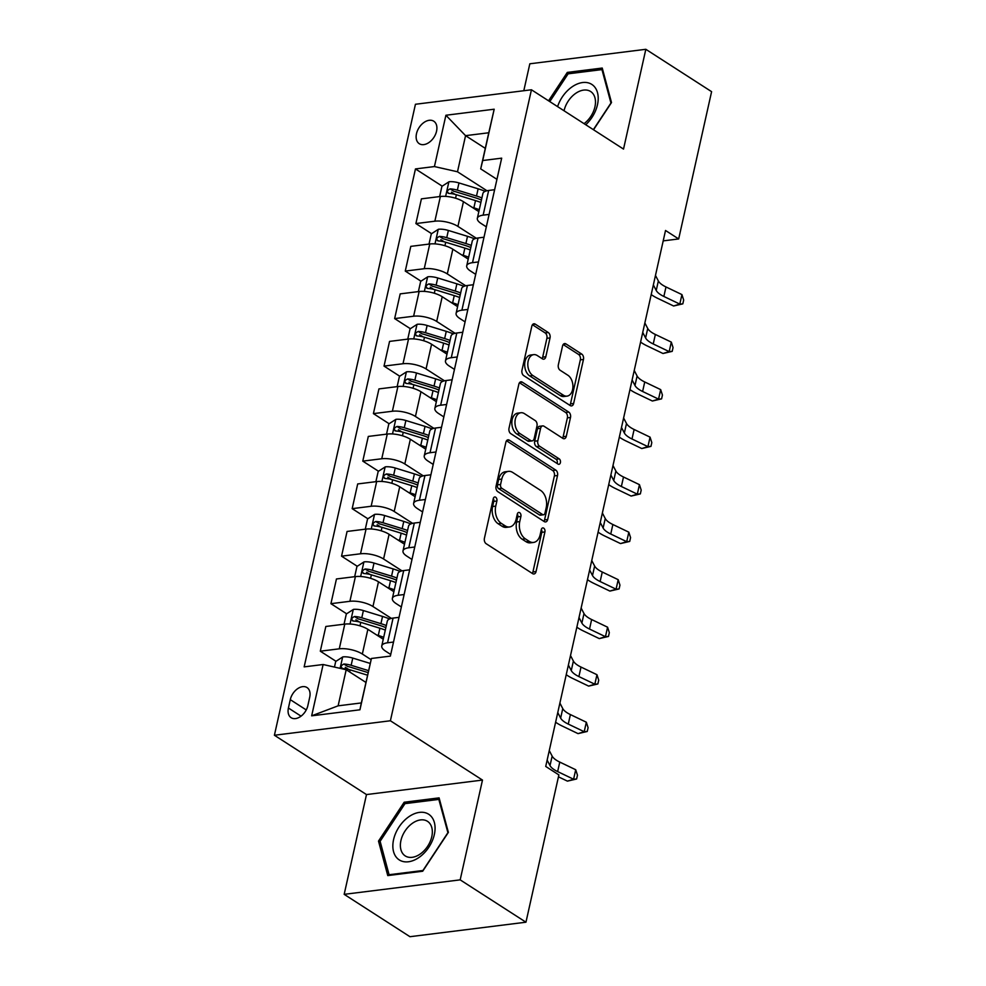 <?xml version="1.0" encoding="UTF-8"?>
<svg xmlns="http://www.w3.org/2000/svg" width="986" height="986" viewBox="0 0 986 986"><rect width="100%" height="100%" fill="white"/><g stroke="black" fill="none" stroke-linecap="round" stroke-linejoin="round"><path stroke-width="1.48" d="M495.662 497.215A2.872 1.886 82.9 0 0 494.725 496.981A2.872 1.886 82.9 0 0 493.271 498.669L484.409 538.307A4.104 2.687 82.9 0 0 486.16 543.705L532.637 573.642A4.104 2.687 82.9 0 0 533.981 573.975A4.104 2.687 82.9 0 0 536.051 571.572L544.913 531.922A2.872 1.886 82.9 0 0 543.693 528.151A2.872 1.886 82.9 0 0 542.756 527.917A2.872 1.886 82.9 0 0 541.302 529.605L540.155 534.732A13.126 8.591 82.9 0 1 533.525 542.436A13.126 8.591 82.9 0 1 529.223 541.351L525.353 538.849A13.126 8.591 82.9 0 1 519.758 521.594L520.904 516.467A2.872 1.886 82.9 0 0 519.671 512.683A2.872 1.886 82.9 0 0 518.735 512.449A2.872 1.886 82.9 0 0 517.28 514.137L516.134 519.265A13.126 8.591 82.9 0 1 509.503 526.968A13.126 8.591 82.9 0 1 505.202 525.883L501.332 523.381A13.126 8.591 82.9 0 1 495.736 506.126L496.882 500.999A2.872 1.886 82.9 0 0 495.662 497.215M416.486 133.702A13.373 8.874 -57.2 0 0 419.272 143.697A13.373 8.874 -57.2 0 0 436.551 131.2A13.373 8.874 -57.2 0 0 433.754 121.204A13.373 8.874 -57.2 0 0 416.486 133.702M550.028 337.927A4.104 2.687 82.9 0 0 548.278 332.529L535.238 324.123A4.104 2.687 82.9 0 0 533.894 323.79A4.104 2.687 82.9 0 0 531.824 326.193L521.976 370.218A4.104 2.687 82.9 0 0 523.726 375.617L570.216 405.554A4.104 2.687 82.9 0 0 571.56 405.899A4.104 2.687 82.9 0 0 573.63 403.484L583.465 359.459A4.104 2.687 82.9 0 0 581.715 354.06L565.964 343.917A4.104 2.687 82.9 0 0 564.621 343.584A4.104 2.687 82.9 0 0 562.55 345.987L558.335 364.832A4.104 2.687 82.9 0 0 560.085 370.218L567.899 375.259A10.982 7.185 82.9 0 1 572.915 387.067A10.982 7.185 82.9 0 1 567.024 396.125A10.982 7.185 82.9 0 1 563.437 395.213L532.834 375.506A10.982 7.185 82.9 0 1 527.818 363.686A10.982 7.185 82.9 0 1 533.709 354.64A10.982 7.185 82.9 0 1 537.296 355.552L542.399 358.83A4.104 2.687 82.9 0 0 543.742 359.175A4.104 2.687 82.9 0 0 545.813 356.759L550.028 337.927L546.897 338.309A4.104 2.687 82.9 0 0 545.147 332.923L532.44 324.739M623.522 149.083L645.83 49.3L711.596 91.661L678.676 238.957L665.525 230.477L545.726 766.442L558.877 774.91L525.957 922.206L460.179 879.857L482.487 780.074L390.394 720.766L531.442 89.775L623.522 149.083M509.294 440.163A4.104 2.687 82.9 0 0 507.963 439.83A4.104 2.687 82.9 0 0 505.88 442.233L496.044 486.258A4.104 2.687 82.9 0 0 497.794 491.657L544.272 521.594A4.104 2.687 82.9 0 0 545.615 521.927A4.104 2.687 82.9 0 0 547.686 519.523L557.534 475.498A4.104 2.687 82.9 0 0 555.784 470.1L509.294 440.163L506.742 440.483M509.01 428.244L518.846 384.22A4.104 2.687 82.9 0 1 520.928 381.804A4.104 2.687 82.9 0 1 522.272 382.149L568.749 412.086A4.104 2.687 82.9 0 1 570.5 417.472L566.284 436.317A4.104 2.687 82.9 0 1 564.214 438.733A4.104 2.687 82.9 0 1 562.87 438.388L544.025 426.248A4.104 2.687 82.9 0 0 542.682 425.903A4.104 2.687 82.9 0 0 540.599 428.318L537.814 440.816A4.104 2.687 82.9 0 0 539.564 446.202L559.185 458.847A2.872 1.886 82.9 0 1 560.492 461.941A2.872 1.886 82.9 0 1 558.951 464.307A2.872 1.886 82.9 0 1 558.014 464.073L510.76 433.63A4.104 2.687 82.9 0 1 509.01 428.244M307.854 705.594L309.715 697.225A12.954 8.591 -57.2 0 0 307.016 687.55A12.954 8.591 -57.2 0 0 290.278 699.653L288.417 708.022A12.954 8.591 -57.2 0 0 291.116 717.697A12.954 8.591 -57.2 0 0 307.854 705.594M390.394 720.766L274.404 735.26L415.439 104.269L531.442 89.775M371.414 658.475L359.939 709.797L311.662 715.824L323.125 664.515L346.197 669.728L338.124 705.828L361.32 702.932L371.414 658.475L390.37 656.109L501.677 158.154L482.709 160.533L480.7 168.877L488.773 132.765L465.565 135.661L457.492 171.774L486.961 190.754M442.209 186.157L415.463 168.926L304.156 666.881L323.125 664.515M415.463 168.926L434.432 166.56L445.906 115.251L494.183 109.212L482.709 160.533M482.487 780.074L366.484 794.568L344.176 894.339L460.179 879.857M344.176 894.339L409.954 936.7L525.957 922.206M645.83 49.3L529.827 63.794L523.8 90.737M366.484 794.568L274.404 735.26M663.196 240.88L678.676 238.957M346.197 669.728L365.905 682.411M485.285 148.356L465.565 135.661L445.906 115.251M431.585 233.67L415.895 223.563L421.416 198.852L440.385 196.485A16.725 6.064 12.6 0 1 463.445 201.699L478.839 211.608M415.895 223.563L434.863 221.197A16.725 6.064 12.6 0 1 457.923 226.398L476.349 238.267M420.973 281.183L405.271 271.076L410.792 246.364L429.76 243.998A16.725 6.064 12.6 0 1 452.833 249.211L468.227 259.121M405.271 271.076L424.239 268.71A16.725 6.064 12.6 0 1 447.311 273.911L465.725 285.78M410.349 328.695L394.646 318.589L400.18 293.877L419.149 291.511A16.725 6.064 12.6 0 1 442.209 296.724L457.603 306.634M394.646 318.589L413.615 316.223A16.725 6.064 12.6 0 1 436.687 321.436L455.101 333.293M399.724 376.208L384.035 366.102L389.556 341.402L408.524 339.024A16.725 6.064 12.6 0 1 431.585 344.237L446.978 354.147M384.035 366.102L403.003 363.735A16.725 6.064 12.6 0 1 426.063 368.949L444.489 380.806M389.1 423.721L373.411 413.615L378.932 388.915L397.9 386.537A16.725 6.064 12.6 0 1 420.96 391.75L436.354 401.672M373.411 413.615L392.379 411.248A16.725 6.064 12.6 0 1 415.439 416.462L433.865 428.318M378.488 471.234L362.786 461.128L368.308 436.428L387.276 434.062A16.725 6.064 12.6 0 1 410.349 439.263L425.742 449.185M362.786 461.128L381.755 458.761A16.725 6.064 12.6 0 1 404.827 463.975L423.24 475.831M367.864 518.759L352.175 508.653L357.696 483.941L376.664 481.575A16.725 6.064 12.6 0 1 399.724 486.776L415.118 496.697M352.175 508.653L371.143 506.274A16.725 6.064 12.6 0 1 394.203 511.487L412.616 523.356M357.24 566.272L341.55 556.166L347.072 531.454L366.04 529.088A16.725 6.064 12.6 0 1 389.1 534.301L404.494 544.21M341.55 556.166L360.519 553.787A16.725 6.064 12.6 0 1 383.579 559L402.005 570.869M346.616 613.785L330.926 603.678L336.448 578.967L355.416 576.6A16.725 6.064 12.6 0 1 378.488 581.814L393.882 591.723M330.926 603.678L349.894 601.312A16.725 6.064 12.6 0 1 372.954 606.513L391.38 618.382M336.004 661.298L320.302 651.191L325.836 626.48L344.792 624.113A16.725 6.064 12.6 0 1 367.864 629.327L383.258 639.236M320.302 651.191L339.27 648.825A16.725 6.064 12.6 0 1 362.343 654.026L371.118 659.683M390.739 654.482L385.538 651.13A16.725 6.064 12.6 0 1 381.767 645.916A16.725 6.064 12.6 0 1 387.56 642.786L393.525 642.046M401.364 606.969L396.162 603.617A16.725 6.064 12.6 0 1 392.379 598.403A16.725 6.064 12.6 0 1 398.171 595.273L404.137 594.533M411.975 559.456L406.787 556.104A16.725 6.064 12.6 0 1 403.003 550.891A16.725 6.064 12.6 0 1 408.796 547.76L414.761 547.02M422.6 511.944L417.398 508.591A16.725 6.064 12.6 0 1 413.627 503.378A16.725 6.064 12.6 0 1 419.42 500.247L425.385 499.508M433.224 464.431L428.023 461.078A16.725 6.064 12.6 0 1 424.251 455.865A16.725 6.064 12.6 0 1 430.044 452.734L435.997 451.982M443.848 416.905L438.647 413.565A16.725 6.064 12.6 0 1 434.863 408.352A16.725 6.064 12.6 0 1 440.656 405.221L446.621 404.47M454.46 369.393L449.259 366.052A16.725 6.064 12.6 0 1 445.487 360.839A16.725 6.064 12.6 0 1 451.28 357.708L457.245 356.957M465.084 321.88L459.883 318.527A16.725 6.064 12.6 0 1 456.111 313.314A16.725 6.064 12.6 0 1 461.904 310.183L467.869 309.444M475.708 274.367L470.507 271.014A16.725 6.064 12.6 0 1 466.723 265.801A16.725 6.064 12.6 0 1 472.516 262.67L478.481 261.931M486.332 226.854L481.131 223.502A16.725 6.064 12.6 0 1 477.347 218.288A16.725 6.064 12.6 0 1 483.14 215.158L489.105 214.418M496.944 179.341L480.7 168.877M348.674 669.457L345.297 667.288M359.286 621.944L355.921 619.775M369.91 574.431L366.545 572.262M380.534 526.906L377.157 524.737M391.146 479.393L387.781 477.224M401.77 431.88L398.406 429.711M412.394 384.367L409.017 382.198M423.019 336.855L419.642 334.685M433.63 289.342L430.266 287.172M444.255 241.829L440.89 239.66M454.879 194.316L451.502 192.147M381.767 645.916L387.288 621.217A16.725 6.064 12.6 0 1 393.081 618.086L399.047 617.335M392.379 598.403L397.9 573.692A16.725 6.064 12.6 0 1 403.705 570.574L409.658 569.822M403.003 550.891L408.524 526.179A16.725 6.064 12.6 0 1 414.317 523.048L420.282 522.309M413.627 503.378L419.149 478.666A16.725 6.064 12.6 0 1 424.941 475.535L430.907 474.796M424.251 455.865L429.773 431.153A16.725 6.064 12.6 0 1 435.565 428.023L441.531 427.283M434.863 408.352L440.385 383.64A16.725 6.064 12.6 0 1 446.177 380.51L452.143 379.77M445.487 360.839L451.009 336.127A16.725 6.064 12.6 0 1 456.801 332.997L462.767 332.245M456.111 313.314L461.633 288.615A16.725 6.064 12.6 0 1 467.426 285.484L473.391 284.732M466.723 265.801L472.257 241.102A16.725 6.064 12.6 0 1 478.05 237.971L484.003 237.219M477.347 218.288L482.869 193.589A16.725 6.064 12.6 0 1 488.662 190.458L494.627 189.706M457.492 171.774L434.432 166.56M338.124 705.828L311.662 715.824M361.32 702.932L359.939 709.797M494.183 109.212L488.773 132.765M448.371 832.369L439.103 797.871L404.174 802.234L378.501 841.095L387.769 875.593L422.698 871.23L448.371 832.369M593.535 129.77L611.505 102.544L602.236 68.046L567.307 72.409L548.549 100.794M380.386 842.303L378.501 841.095M406.133 803.504L404.174 802.234M569.267 73.679L567.307 72.409M493.32 498.485A2.872 1.886 82.9 0 1 493.752 501.381L492.606 506.521A13.126 8.591 82.9 0 0 498.201 523.776L501.332 523.381M509.503 526.968L506.373 527.362A13.126 8.591 82.9 0 1 502.071 526.277L498.201 523.776M533.525 542.436L530.382 542.83A13.126 8.591 82.9 0 1 526.093 541.733L522.21 539.243A13.126 8.591 82.9 0 1 516.615 521.988L517.761 516.849A2.872 1.886 82.9 0 0 517.33 513.952M532.304 573.421A4.104 2.687 82.9 0 0 532.921 571.966L541.782 532.317A2.872 1.886 82.9 0 0 541.351 529.408M543.939 521.372A4.104 2.687 82.9 0 0 544.555 519.918L554.391 475.881A4.104 2.687 82.9 0 0 552.653 470.495L506.508 440.779M500.58 484.483A2.872 1.886 82.9 0 0 501.8 488.255L542.596 514.532A2.872 1.886 82.9 0 0 543.545 514.778A2.872 1.886 82.9 0 0 544.987 513.09L546.207 507.679A13.126 8.591 82.9 0 0 540.611 490.424L512.72 472.454A13.126 8.591 82.9 0 0 508.419 471.37A13.126 8.591 82.9 0 0 501.788 479.073L500.58 484.483L497.437 484.878A2.872 1.886 82.9 0 0 498.657 488.649L501.8 488.255M543.545 514.778L540.402 515.173A2.872 1.886 82.9 0 1 539.465 514.926L498.657 488.649M508.419 471.37L505.288 471.764A13.126 8.591 82.9 0 0 498.645 479.467L501.788 479.073M497.437 484.878L498.645 479.467M519.474 382.753L565.619 412.468L568.749 412.086M562.538 438.166A4.104 2.687 82.9 0 0 563.154 436.712L567.369 417.867A4.104 2.687 82.9 0 0 565.619 412.468M542.682 425.903L539.539 426.297A4.104 2.687 82.9 0 0 537.469 428.7L534.671 441.21A4.104 2.687 82.9 0 0 536.421 446.596L556.055 459.242L559.185 458.847M557.127 463.494A2.872 1.886 82.9 0 0 556.055 459.242M524.453 413.652A10.982 7.185 82.9 0 0 520.867 412.74A10.982 7.185 82.9 0 0 514.988 421.798A10.982 7.185 82.9 0 0 519.992 433.606L530.776 440.557A4.104 2.687 82.9 0 0 532.12 440.89A4.104 2.687 82.9 0 0 534.19 438.487L536.988 425.989A4.104 2.687 82.9 0 0 535.238 420.591L524.453 413.652M520.867 412.74L517.736 413.134A10.982 7.185 82.9 0 0 511.845 422.181A10.982 7.185 82.9 0 0 516.861 434L519.992 433.606M532.12 440.89L528.989 441.284A4.104 2.687 82.9 0 1 527.646 440.939L516.861 434M542.053 358.608A4.104 2.687 82.9 0 0 542.682 357.154L546.897 338.309M533.709 354.64L530.567 355.034A10.982 7.185 82.9 0 0 524.688 364.08A10.982 7.185 82.9 0 0 529.704 375.9L532.834 375.506M567.024 396.125L563.893 396.52A10.982 7.185 82.9 0 1 560.307 395.608L529.704 375.9M569.871 405.332A4.104 2.687 82.9 0 0 570.487 403.878L580.335 359.853A4.104 2.687 82.9 0 0 578.585 354.455L563.166 344.533M334.464 667.078L335.708 661.483L342.832 656.898A11.08 4.018 12.6 0 1 352.766 658.081L370.218 663.43M368.542 670.628L351.152 665.303A11.08 4.018 -167.4 0 0 343.892 664.034C340.7 665.587 340.367 667.103 342.869 668.594A11.08 4.018 12.6 0 1 350.129 669.864L367.519 675.188M343.892 664.034L347.676 666.474A5.645 2.046 12.6 0 1 349.623 666.93L368.098 672.6M341.834 668.298L342.869 668.594M549.264 750.58L552.148 756.102A20.903 7.592 -167.4 0 0 559.777 762.092L575.713 769.733L573.593 779.236L576.613 778.989L567.418 781.134L558.446 776.832M547.144 760.083L550.015 765.604A20.903 7.592 -167.4 0 0 557.645 771.594L573.593 779.236L567.418 781.134M575.713 769.733L577.463 775.193L576.613 778.989M376.516 634.898L378.291 635.44A31.983 11.61 12.6 0 1 383.69 637.313M344.04 624.212L346.332 613.97L353.456 609.385A11.08 4.018 12.6 0 1 363.39 610.568L382.543 616.435A31.983 11.61 12.6 0 1 389.569 618.962M386.315 625.531A31.983 11.61 -167.4 0 0 380.929 623.657L361.776 617.791A11.08 4.018 -167.4 0 0 354.516 616.521C351.324 618.062 350.991 619.59 353.493 621.081A11.08 4.018 12.6 0 1 360.753 622.351L379.906 628.218A31.983 11.61 12.6 0 1 385.304 630.091M354.516 616.521L358.3 618.962A5.645 2.046 12.6 0 1 360.247 619.418L379.4 625.297A26.548 9.638 12.6 0 1 385.846 627.651M352.446 620.786L353.493 621.081M387.141 587.385L388.915 587.927A31.983 11.61 12.6 0 1 394.301 589.801M354.664 576.699L356.957 566.457L364.068 561.872A11.08 4.018 12.6 0 1 374.014 563.055L393.167 568.922A31.983 11.61 12.6 0 1 400.18 571.449M396.939 578.018A31.983 11.61 -167.4 0 0 391.553 576.144L372.4 570.278A11.08 4.018 -167.4 0 0 365.128 569.008C361.948 570.549 361.603 572.077 364.117 573.569A11.08 4.018 12.6 0 1 371.377 574.838L390.53 580.705A31.983 11.61 12.6 0 1 395.916 582.578M365.128 569.008L368.924 571.449A5.645 2.046 12.6 0 1 370.859 571.905L390.012 577.784A26.548 9.638 12.6 0 1 396.471 580.138M363.07 573.273L364.117 573.569M397.765 539.872L399.54 540.414A31.983 11.61 12.6 0 1 404.926 542.288M365.288 529.174L367.568 518.944L374.692 514.359A11.08 4.018 12.6 0 1 384.626 515.53L403.779 521.409A31.983 11.61 12.6 0 1 410.805 523.936M407.563 530.493A31.983 11.61 -167.4 0 0 402.165 528.632L383.012 522.753A11.08 4.018 -167.4 0 0 375.752 521.495C372.572 523.036 372.227 524.564 374.729 526.056A11.08 4.018 12.6 0 1 382.001 527.325L401.154 533.192A31.983 11.61 12.6 0 1 406.54 535.065M375.752 521.495L379.536 523.936A5.645 2.046 12.6 0 1 381.483 524.392L400.636 530.271A26.548 9.638 12.6 0 1 407.082 532.625M373.694 525.76L374.729 526.056M559.888 703.055L562.76 708.589A20.903 7.592 -167.4 0 0 570.389 714.579L586.337 722.22L584.217 731.723L587.237 731.476L578.03 733.621L562.094 725.967A31.355 11.376 12.6 0 1 555.611 722.196M557.768 712.558L560.64 718.091A20.903 7.592 -167.4 0 0 568.269 724.081L584.217 731.723L578.03 733.621M586.337 722.22L588.087 727.68L587.237 731.476M570.512 655.542L573.384 661.076A20.903 7.592 -167.4 0 0 581.013 667.066L596.961 674.707L594.829 684.21L597.861 683.964L588.654 686.108L572.706 678.454A31.355 11.376 12.6 0 1 566.235 674.683M568.38 665.045L571.264 670.579A20.903 7.592 -167.4 0 0 578.893 676.569L594.829 684.21L588.654 686.108M596.961 674.707L598.712 680.167L597.861 683.964M581.124 608.029L584.008 613.563A20.903 7.592 -167.4 0 0 591.637 619.541L607.586 627.195L605.453 636.697L608.473 636.451L599.278 638.595L583.33 630.941A31.355 11.376 12.6 0 1 576.847 627.17M579.004 617.532L581.888 623.066A20.903 7.592 -167.4 0 0 589.517 629.043L605.453 636.697L599.278 638.595M607.586 627.195L609.323 632.655L608.473 636.451M408.377 492.359L410.151 492.901A31.983 11.61 12.6 0 1 415.55 494.762M375.9 481.661L378.193 471.431L385.316 466.846A11.08 4.018 12.6 0 1 395.25 468.017L414.403 473.896A31.983 11.61 12.6 0 1 421.429 476.423M418.187 482.98A31.983 11.61 -167.4 0 0 412.789 481.119L393.636 475.24A11.08 4.018 -167.4 0 0 386.376 473.983C383.184 475.523 382.851 477.039 385.353 478.543A11.08 4.018 12.6 0 1 392.613 479.8L411.766 485.679A31.983 11.61 12.6 0 1 417.164 487.54M386.376 473.983L390.16 476.423A5.645 2.046 12.6 0 1 392.108 476.879L411.261 482.746A26.548 9.638 12.6 0 1 417.707 485.112M384.306 478.247L385.353 478.543M591.748 560.516L594.632 566.038A20.903 7.592 -167.4 0 0 602.261 572.028L618.197 579.682L616.077 589.184L619.097 588.938L609.89 591.082L593.954 583.429A31.355 11.376 12.6 0 1 587.471 579.657M589.628 570.019L592.5 575.541A20.903 7.592 -167.4 0 0 600.129 581.53L616.077 589.184L609.89 591.082M618.197 579.682L619.947 585.129L619.097 588.938M408.561 816.95A27.164 18.019 -57.2 0 0 393.55 851.633A27.164 18.019 -57.2 0 0 419.37 857.191A27.164 18.019 -57.2 0 0 434.37 822.509A27.164 18.019 -57.2 0 0 408.561 816.95M412.271 823.384A20.57 13.644 -57.2 0 0 400.895 840.701A20.57 13.644 -57.2 0 0 405.221 855.91A20.57 13.644 -57.2 0 0 420.455 853.851A20.57 13.644 -57.2 0 0 431.819 836.522A20.57 13.644 -57.2 0 0 427.493 821.326A20.57 13.644 -57.2 0 0 412.271 823.384M447.804 832.837L422.945 870.502L389.088 874.73L380.115 841.304L404.987 803.639L438.832 799.412L447.989 832.948M390.012 875.309L389.088 874.73M439.657 799.954L438.832 799.412M585.746 124.741A27.164 18.019 -57.2 0 0 597.479 104.701A27.164 18.019 -57.2 0 0 583.909 82.43A27.164 18.019 -57.2 0 0 557.595 106.624M584.069 123.669A20.57 13.644 -57.2 0 0 594.928 106.87A20.57 13.644 -57.2 0 0 590.626 91.501A20.57 13.644 -57.2 0 0 564.066 110.715A20.57 13.644 -57.2 0 0 564.054 110.777M549.781 101.595L568.121 73.827L601.965 69.599L610.95 103.025L593.362 129.647M602.791 70.129L601.965 69.599M419.001 444.846L420.775 445.389A31.983 11.61 12.6 0 1 426.174 447.25M386.524 434.148L388.817 423.918L395.941 419.333A11.08 4.018 12.6 0 1 405.875 420.504L425.028 426.383A31.983 11.61 12.6 0 1 432.053 428.91M428.799 435.467A31.983 11.61 -167.4 0 0 423.413 433.606L404.26 427.727A11.08 4.018 -167.4 0 0 397.001 426.47C393.808 428.01 393.476 429.526 395.978 431.03A11.08 4.018 12.6 0 1 403.237 432.287L422.39 438.166A31.983 11.61 12.6 0 1 427.788 440.027M397.001 426.47L400.784 428.91A5.645 2.046 12.6 0 1 402.719 429.366L421.885 435.233A26.548 9.638 12.6 0 1 428.331 437.599M394.93 430.734L395.978 431.03M429.625 397.333L431.4 397.876A31.983 11.61 12.6 0 1 436.786 399.737M397.148 386.635L399.429 376.393L406.552 371.821A11.08 4.018 12.6 0 1 416.486 372.991L435.639 378.87A31.983 11.61 12.6 0 1 442.665 381.397M439.423 387.954A31.983 11.61 -167.4 0 0 434.025 386.093L414.872 380.214A11.08 4.018 -167.4 0 0 407.612 378.957C404.433 380.497 404.087 382.013 406.602 383.517A11.08 4.018 12.6 0 1 413.861 384.774L433.014 390.653A31.983 11.61 12.6 0 1 438.4 392.514M407.612 378.957L411.396 381.385A5.645 2.046 12.6 0 1 413.344 381.853L432.497 387.72A26.548 9.638 12.6 0 1 438.955 390.086M405.554 383.221L406.602 383.517M440.249 349.808L442.024 350.363A31.983 11.61 12.6 0 1 447.41 352.224M407.76 339.122L410.053 328.88L417.177 324.295A11.08 4.018 12.6 0 1 427.111 325.479L446.264 331.358A31.983 11.61 12.6 0 1 453.289 333.872M450.047 340.441A31.983 11.61 -167.4 0 0 444.649 338.568L425.496 332.701A11.08 4.018 -167.4 0 0 418.237 331.444C415.057 332.985 414.712 334.5 417.214 336.004A11.08 4.018 12.6 0 1 424.473 337.261L443.626 343.14A31.983 11.61 12.6 0 1 449.024 345.001M418.237 331.444L422.02 333.872A5.645 2.046 12.6 0 1 423.968 334.34L443.121 340.207A26.548 9.638 12.6 0 1 449.567 342.573M416.178 335.696L417.214 336.004M602.372 513.003L605.244 518.525A20.903 7.592 -167.4 0 0 612.873 524.515L628.821 532.169L626.702 541.671L629.721 541.425L620.514 543.569L604.566 535.916A31.355 11.376 12.6 0 1 598.095 532.132M600.252 522.506L603.124 528.028A20.903 7.592 -167.4 0 0 610.753 534.018L626.702 541.671L620.514 543.569M628.821 532.169L630.572 537.616L629.721 541.425M612.996 465.491L615.868 471.012A20.903 7.592 -167.4 0 0 623.497 477.002L639.446 484.656L637.313 494.159L640.345 493.912L631.139 496.057L615.19 488.403A31.355 11.376 12.6 0 1 608.719 484.619M610.864 474.993L613.748 480.515A20.903 7.592 -167.4 0 0 621.377 486.505L637.313 494.159L631.139 496.057M639.446 484.656L641.196 490.104L640.345 493.912M623.608 417.978L626.492 423.499A20.903 7.592 -167.4 0 0 634.121 429.489L650.057 437.143L647.938 446.646L650.957 446.387L641.763 448.531L625.814 440.89A31.355 11.376 12.6 0 1 619.331 437.106M621.488 427.48L624.36 433.002A20.903 7.592 -167.4 0 0 631.989 438.992L647.938 446.646L641.763 448.531M650.057 437.143L651.808 442.591L650.957 446.387M450.861 302.295L452.636 302.838A31.983 11.61 12.6 0 1 458.034 304.711M418.384 291.609L420.677 281.367L427.801 276.783A11.08 4.018 12.6 0 1 437.735 277.966L456.888 283.832A31.983 11.61 12.6 0 1 463.913 286.359M460.672 292.928A31.983 11.61 -167.4 0 0 455.273 291.055L436.12 285.188A11.08 4.018 -167.4 0 0 428.861 283.919C425.669 285.472 425.336 286.988 427.838 288.479A11.08 4.018 12.6 0 1 435.097 289.748L454.25 295.615A31.983 11.61 12.6 0 1 459.649 297.489M428.861 283.919L432.644 286.359A5.645 2.046 12.6 0 1 434.592 286.815L453.745 292.694A26.548 9.638 12.6 0 1 460.191 295.048M426.79 288.183L427.838 288.479M634.232 370.465L637.104 375.986A20.903 7.592 -167.4 0 0 644.733 381.976L660.682 389.618L658.562 399.12L661.581 398.874L652.375 401.019L636.438 393.377A31.355 11.376 12.6 0 1 629.955 389.593M632.112 379.967L634.984 385.489A20.903 7.592 -167.4 0 0 642.613 391.479L658.562 399.12L652.375 401.019M660.682 389.618L662.432 395.078L661.581 398.874M461.485 254.782L463.26 255.325A31.983 11.61 12.6 0 1 468.658 257.198M429.009 244.097L431.301 233.855L438.413 229.27A11.08 4.018 12.6 0 1 448.359 230.453L467.512 236.32A31.983 11.61 12.6 0 1 474.537 238.846M471.283 245.415A31.983 11.61 -167.4 0 0 465.897 243.542L446.744 237.675A11.08 4.018 -167.4 0 0 439.473 236.406C436.293 237.946 435.948 239.475 438.462 240.966A11.08 4.018 12.6 0 1 445.721 242.236L464.874 248.102A31.983 11.61 12.6 0 1 470.273 249.976M439.473 236.406L443.269 238.846A5.645 2.046 12.6 0 1 445.204 239.302L464.357 245.181A26.548 9.638 12.6 0 1 470.815 247.535M437.414 240.67L438.462 240.966M644.856 322.94L647.728 328.474A20.903 7.592 -167.4 0 0 655.357 334.464L671.306 342.105L669.174 351.608L672.205 351.361L662.999 353.506L647.05 345.864A31.355 11.376 12.6 0 1 640.58 342.08M642.724 332.442L645.608 337.976A20.903 7.592 -167.4 0 0 653.237 343.966L669.174 351.608L662.999 353.506M671.306 342.105L673.056 347.565L672.205 351.361M472.109 207.27L473.884 207.812A31.983 11.61 12.6 0 1 479.27 209.685M439.633 196.584L441.913 186.342L449.037 181.757A11.08 4.018 12.6 0 1 458.971 182.94L478.124 188.807A31.983 11.61 12.6 0 1 485.149 191.333M481.907 197.903A31.983 11.61 -167.4 0 0 476.509 196.029L457.356 190.162A11.08 4.018 -167.4 0 0 450.097 188.893C446.917 190.434 446.572 191.962 449.074 193.453A11.08 4.018 12.6 0 1 456.345 194.723L475.498 200.589A31.983 11.61 12.6 0 1 480.885 202.463M450.097 188.893L453.88 191.333A5.645 2.046 12.6 0 1 455.828 191.789L474.981 197.668A26.548 9.638 12.6 0 1 481.427 200.022M448.038 193.157L449.074 193.453M655.48 275.427L658.352 280.961A20.903 7.592 -167.4 0 0 665.981 286.951L681.93 294.592L679.798 304.095L682.83 303.848L673.623 305.993L657.674 298.339A31.355 11.376 12.6 0 1 651.204 294.567M653.348 284.929L656.232 290.463A20.903 7.592 -167.4 0 0 663.861 296.453L679.798 304.095L673.623 305.993M681.93 294.592L683.668 300.052L682.83 303.848M463.445 201.699L457.923 226.398M452.833 249.211L447.311 273.911M442.209 296.724L436.687 321.436M431.585 344.237L426.063 368.949M420.96 391.75L415.439 416.462M410.349 439.263L404.827 463.975M399.724 486.776L394.203 511.487M389.1 534.301L383.579 559M378.488 581.814L372.954 606.513M367.864 629.327L362.343 654.026M393.081 618.086L387.56 642.786M344.792 624.113L339.27 648.825M355.416 576.6L349.894 601.312M403.705 570.574L398.171 595.273M366.04 529.088L360.519 553.787M414.317 523.048L408.796 547.76M376.664 481.575L371.143 506.274M424.941 475.535L419.42 500.247M387.276 434.062L381.755 458.761M435.565 428.023L430.044 452.734M397.9 386.537L392.379 411.248M446.177 380.51L440.656 405.221M408.524 339.024L403.003 363.735M456.801 332.997L451.28 357.708M419.149 291.511L413.615 316.223M467.426 285.484L461.904 310.183M429.76 243.998L424.239 268.71M478.05 237.971L472.516 262.67M440.385 196.485L434.863 221.197M488.662 190.458L483.14 215.158M301.05 716.156L288.417 708.022M306.239 709.932L290.278 699.653M492.606 506.521L495.736 506.126M502.071 526.277L505.202 525.883M517.761 516.849L520.904 516.467M516.615 521.988L519.758 521.594M522.21 539.243L525.353 538.849M526.093 541.733L529.223 541.351M541.782 532.317L544.913 531.922M532.921 571.966L536.051 571.572M493.752 501.381L496.882 500.999M552.653 470.495L555.784 470.1M554.391 475.881L557.534 475.498M544.555 519.918L547.686 519.523M539.465 514.926L542.596 514.532M519.708 382.469L522.272 382.149M567.369 417.867L570.5 417.472M563.154 436.712L566.284 436.317M537.469 428.7L540.599 428.318M534.671 441.21L537.814 440.816M536.421 446.596L539.564 446.202M527.646 440.939L530.776 440.557M542.682 357.154L545.813 356.759M560.307 395.608L563.437 395.213M563.413 344.237L565.964 343.917M578.585 354.455L581.715 354.06M580.335 359.853L583.465 359.459M570.487 403.878L573.63 403.484M532.674 324.443L535.238 324.123M545.147 332.923L548.278 332.529M342.647 657.021L340.121 668.348M350.129 669.864L349.66 671.959M352.766 658.081L351.152 665.303M552.148 756.102L550.015 765.604M559.777 762.092L557.645 771.594M353.271 609.496L350.03 624.002M379.906 628.218L378.291 635.44M382.543 616.435L380.929 623.657M360.753 622.351L359.976 625.839M363.39 610.568L361.776 617.791M363.896 561.983L360.654 576.49M390.53 580.705L388.915 587.927M393.167 568.922L391.553 576.144M371.377 574.838L370.588 578.326M374.014 563.055L372.4 570.278M374.52 514.47L371.266 528.977M401.154 533.192L399.54 540.414M403.779 521.409L402.165 528.632M382.001 527.325L381.212 530.813M384.626 515.53L383.012 522.753M562.76 708.589L560.64 718.091M570.389 714.579L568.269 724.081M573.384 661.076L571.264 670.579M581.013 667.066L578.893 676.569M584.008 613.563L581.888 623.066M591.637 619.541L589.517 629.043M385.132 466.957L381.89 481.464M411.766 485.679L410.151 492.901M414.403 473.896L412.789 481.119M392.613 479.8L391.836 483.3M395.25 468.017L393.636 475.24M594.632 566.038L592.5 575.541M602.261 572.028L600.129 581.53M395.756 419.444L392.514 433.951M422.39 438.166L420.775 445.389M425.028 426.383L423.413 433.606M403.237 432.287L402.461 435.787M405.875 420.504L404.26 427.727M406.38 371.932L403.138 386.438M433.014 390.653L431.4 397.876M435.639 378.87L434.025 386.093M413.861 384.774L413.072 388.274M416.486 372.991L414.872 380.214M416.992 324.419L413.75 338.913M443.626 343.14L442.024 350.363M446.264 331.358L444.649 338.568M424.473 337.261L423.697 340.762M427.111 325.479L425.496 332.701M605.244 518.525L603.124 528.028M612.873 524.515L610.753 534.018M615.868 471.012L613.748 480.515M623.497 477.002L621.377 486.505M626.492 423.499L624.36 433.002M634.121 429.489L631.989 438.992M427.616 276.906L424.374 291.4M454.25 295.615L452.636 302.838M456.888 283.832L455.273 291.055M435.097 289.748L434.321 293.249M437.735 277.966L436.12 285.188M637.104 375.986L634.984 385.489M644.733 381.976L642.613 391.479M438.24 229.381L434.999 243.887M464.874 248.102L463.26 255.325M467.512 236.32L465.897 243.542M445.721 242.236L444.932 245.724M448.359 230.453L446.744 237.675M647.728 328.474L645.608 337.976M655.357 334.464L653.237 343.966M448.864 181.868L445.623 196.374M475.498 200.589L473.884 207.812M478.124 188.807L476.509 196.029M456.345 194.723L455.557 198.211M458.971 182.94L457.356 190.162M658.352 280.961L656.232 290.463M665.981 286.951L663.861 296.453"/></g></svg>

